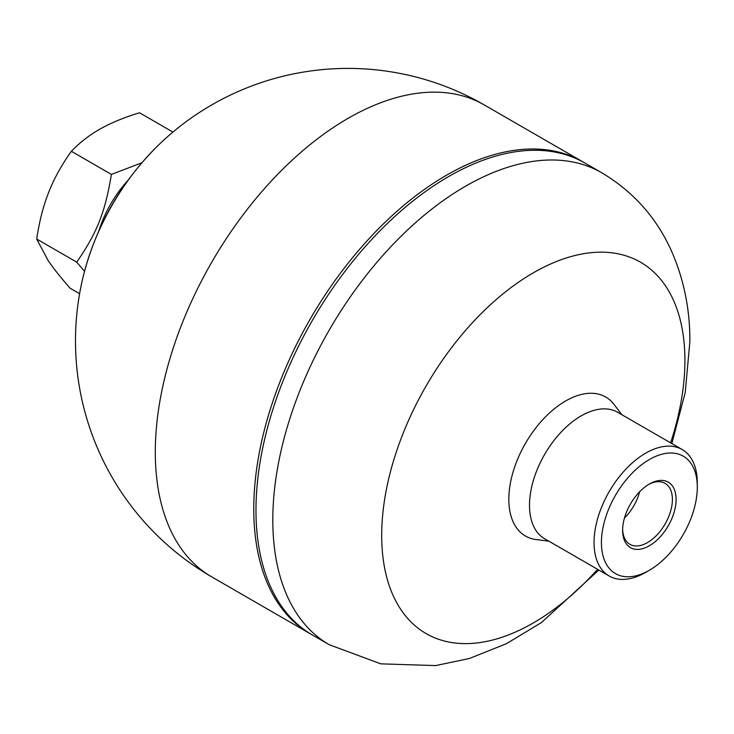 <?xml version="1.0" encoding="UTF-8"?>
<svg xmlns="http://www.w3.org/2000/svg" width="734" height="734" viewBox="0 0 734 734"><rect width="100%" height="100%" fill="white"/><g stroke="black" fill="none" stroke-linecap="round" stroke-linejoin="round"><path stroke-width="1.1" d="M255.973 510.268A272.498 157.324 120 0 0 312.409 635.011A272.498 157.324 -60 0 1 255.973 510.268A272.498 157.324 -60 0 1 448.657 176.536A272.498 157.324 120 0 0 255.973 510.268M157.691 145.855A168.453 97.255 120 0 0 157.636 145.91A168.453 97.255 120 0 0 83.933 273.589A272.498 272.498 0 0 0 211.741 576.887A272.498 157.324 120 0 1 169.967 358.531A272.498 157.324 120 0 1 347.98 118.403A272.498 157.324 120 0 1 484.229 104.916L584.906 163.04A272.498 157.324 120 0 0 448.657 176.536A272.498 157.324 -60 0 1 584.906 163.04L601.733 172.756A272.498 157.324 120 0 0 329.236 330.08A272.498 157.324 120 0 0 329.245 644.727L380.79 663.848L435.574 665.591L469.485 658.471L506.561 643.626L541.435 622.551L598.834 570.034M211.741 576.887L310.198 633.736A272.498 157.324 120 0 1 253.762 508.992A272.498 157.324 120 0 1 372.707 234.761A272.498 157.324 120 0 1 582.686 161.755A272.498 157.324 120 0 0 372.707 234.761A272.498 157.324 120 0 0 253.762 508.992A272.498 157.324 120 0 0 310.198 633.736L329.245 644.727M621.891 414.728L613.982 404.37A80.254 46.334 120 0 0 550.188 412.343A80.254 46.334 120 0 0 508.827 499.285A80.254 46.334 120 0 0 535.948 539.518L548.885 541.197M609.165 575.997L544.628 538.738A73.015 42.15 -60 0 1 529.508 505.313A72.987 42.141 -60 0 1 581.117 415.903L581.135 415.894A73.015 42.15 -60 0 1 617.643 412.279L682.18 449.538A73.015 42.15 120 0 0 625.918 469.099A73.015 42.15 120 0 0 594.045 542.573A73.015 42.15 120 0 0 609.165 575.997A73.015 42.15 120 0 0 645.672 572.382L649.361 570.254A67.794 39.141 -60 0 1 601.421 542.573A67.794 39.141 -60 0 1 649.361 459.539A67.794 39.141 -60 0 1 697.3 487.22A67.794 39.141 -60 0 1 649.361 570.254M157.663 145.882C121.569 181.793 96.989 224.365 83.933 273.589A168.453 97.255 120 0 0 83.915 273.644M670.61 442.859A214.411 123.789 120 0 0 684.914 360.357A214.411 123.789 120 0 0 511.249 287.425A214.411 123.789 120 0 0 388.112 582.108A214.411 123.789 120 0 0 597.595 569.318M648.425 484.587A35.204 20.323 -60 0 1 665.114 483.348A35.204 20.323 -60 0 1 665.114 523.993A35.204 20.323 -60 0 1 629.919 544.316A35.204 20.323 -60 0 1 622.643 529.242M622.625 530.333A37.81 21.827 120 0 0 649.361 545.766A37.81 21.827 120 0 0 676.097 499.459A37.81 21.827 120 0 0 649.361 484.027A37.81 21.827 120 0 0 622.625 530.333M624.451 518.057A35.204 20.323 120 0 0 639.644 491.743M529.508 505.313A73.015 42.15 -60 0 1 581.135 415.894M697.3 487.22L697.3 482.963A73.015 42.15 120 0 0 682.18 449.538M172.93 132.074L139.497 112.77C123.762 117.614 110.65 123.018 100.163 128.991C89.603 134.918 80.006 142.359 71.372 151.296C61.619 164.939 54.087 178.555 48.765 192.125C43.37 205.648 39.352 221.292 36.7 239.036L48.16 260.607C53.288 268.185 60.619 277.397 70.152 288.251L79.602 293.71M84.538 271.268L76.721 262.139C97.081 232.696 105.237 212.053 111.394 174.408L141.781 162.829M98.971 230.559A80.832 46.673 -60 0 1 127.918 180.417M36.7 239.036L76.721 262.139M71.372 151.296L111.394 174.408M484.229 104.916A272.498 272.498 0 0 0 157.645 145.901M671.839 443.575L685.217 392.534L689.868 341.677C690.061 310.555 684.262 281.076 672.463 253.221C657.591 218.879 634.011 192.06 601.733 172.756"/></g></svg>
